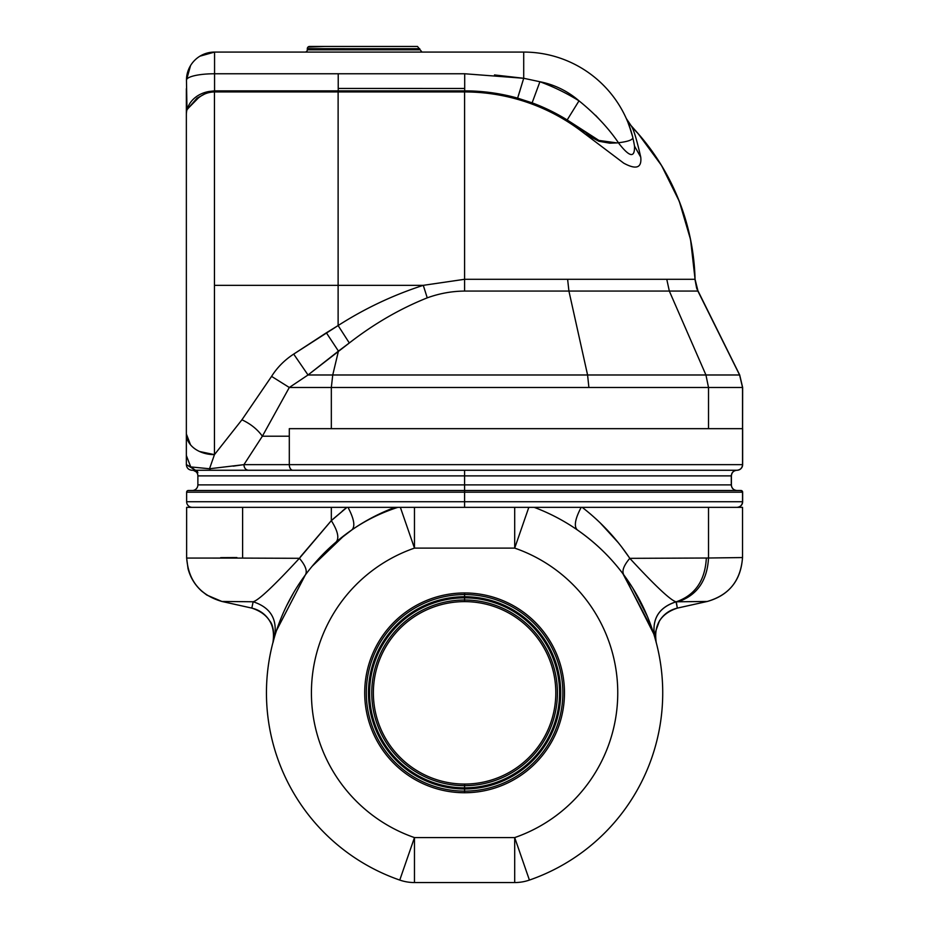 <?xml version="1.0" encoding="UTF-8"?>
<svg xmlns="http://www.w3.org/2000/svg" width="929" height="929" viewBox="0 0 929 929"><rect width="100%" height="100%" fill="white"/><g stroke="black" fill="none" stroke-linecap="round" stroke-linejoin="round"><path stroke-width="1.39" d="M186.357 88.685L186.357 106.847L187.17 109.436A28.102 23.689 0 0 1 209.327 91.448L214.564 90.868L214.564 73.763A28.102 6.422 180 0 0 186.462 80.173L186.973 109.192L186.462 80.173A28.102 6.422 0 0 1 214.564 73.763L214.564 90.868L209.327 91.448A28.102 23.689 180 0 0 187.17 109.436L186.357 106.847L186.357 464.639C186.694 468.053 188.564 469.923 191.978 470.26L464.593 470.26L191.978 470.26C188.564 469.923 186.694 468.053 186.357 464.639C186.694 468.053 188.564 469.923 191.978 470.26C188.564 469.923 186.694 468.053 186.357 464.639L195.485 470.26L190.735 466.915L209.524 468.762L210.511 470.26L209.524 468.762L190.735 466.915L186.357 464.639L186.357 455.524L190.735 466.915L186.357 455.524L186.357 114.731A28.102 23.689 0 0 1 187.066 109.436L198.132 98.195L187.066 109.436A28.102 23.689 180 0 0 186.357 114.731L186.462 88.441M199.944 56.181L214.564 52.07L214.564 73.763L338.226 73.763L338.226 90.868L214.564 90.868L464.697 90.868L464.697 88.441L464.697 91.936A193.406 193.406 0 0 0 464.593 91.936L214.46 91.936C208.293 92.052 202.847 94.143 198.132 98.195L197.018 98.195L198.132 98.195C202.847 94.143 208.293 92.052 214.46 91.936L214.46 454.641A28.102 20.647 180 0 1 186.357 433.994L190.503 444.782M464.697 88.685L464.697 73.763L214.564 73.763L214.564 52.07L523.712 52.07L214.564 52.07A28.102 28.102 0 0 0 186.462 80.173L190.561 65.553M680.179 279.292L464.593 279.292L423.276 285.331L214.46 285.331L214.46 91.936L338.121 91.936L338.121 285.331L338.121 91.936L464.593 91.936L464.593 279.292L464.593 91.936A193.406 193.406 0 0 1 464.697 91.936L464.697 90.868L464.697 91.936A193.406 193.406 0 0 1 556.099 114.952A193.406 193.406 0 0 0 464.697 91.936M233.214 466.161L243.932 464.639L289.407 464.639M195.357 471.108L197.041 470.26L193.209 470.26L197.041 470.26L197.854 472.722L193.209 470.26M464.697 88.464L338.226 88.441M187.17 109.436L197.018 98.195L187.263 109.436M209.327 91.448L197.018 98.195L209.327 91.448M494.483 74.947L523.712 78.28L464.697 73.763L464.697 90.868C482.557 90.868 500.197 93.283 517.616 98.126L532.12 102.84A194.556 194.556 0 0 1 556.668 113.895L556.099 114.952A193.406 193.406 0 0 1 579.847 130.025L623.731 163.167C636.202 169.926 641.869 167.928 640.755 157.175C636.725 139.629 633.659 129.41 631.546 126.53L637.863 133.404A230.45 230.45 0 0 1 694.962 279.292L695.066 279.292A230.45 230.45 0 0 0 637.968 133.404L628.236 122.407L632.823 137.446A112.421 112.421 0 0 0 523.712 52.07L523.712 78.28L518.336 95.884M573.123 279.292L575.144 279.292L573.123 279.292M575.26 279.292L576.026 279.292M580.648 279.292L575.144 279.292M582.413 374.979L585.909 374.979L582.413 374.979M199.607 451.517L214.46 454.641L241.923 419.803C250.551 423.821 257.368 429.279 262.373 436.2L289.302 436.2L289.302 464.639L289.302 428.664L742.538 428.664L742.538 464.639L289.302 464.639A5.62 3.542 90 0 0 292.844 470.26A5.62 3.542 -90 0 1 289.302 464.639L742.538 464.639L742.538 387.486L742.643 464.639A5.62 5.62 0 0 1 737.022 470.26C740.378 469.877 742.213 468.007 742.538 464.639L742.643 387.486L739.705 374.979L697.993 291.067L695.066 279.292L696.634 288.141L694.962 279.292A230.45 230.45 0 0 0 637.863 133.404L631.546 126.53C633.659 129.41 636.725 139.629 640.755 157.175L634.519 146.132L640.755 157.175C641.869 167.928 636.202 169.926 623.731 163.167L579.847 130.025A193.406 193.406 0 0 0 556.099 114.952L556.668 113.895A194.556 194.556 0 0 1 567.166 119.957L582.495 130.524A96.721 96.721 0 0 1 579.847 130.025A96.721 96.721 0 0 0 582.495 130.524L598.891 140.418L598.891 141.254L585.502 134.055L598.891 141.254L609.784 143.171M192.373 470.26A5.62 5.62 0 0 1 193.348 470.364A5.62 5.62 0 0 0 192.373 470.26L192.268 470.26M197.877 475.88A5.62 5.62 0 0 0 196.495 472.187A5.62 5.62 0 0 1 197.877 475.88L464.593 475.88L197.877 475.88L197.877 484.88L197.877 475.88M289.302 464.639L243.932 464.639L262.373 436.2L243.932 464.639C244.199 468.053 245.686 469.923 248.391 470.26A5.62 4.459 -90 0 1 243.932 464.639L209.524 468.762L214.46 454.641L209.524 468.762M517.952 97.08L517.616 98.126C500.197 93.283 482.557 90.868 464.697 90.868L338.226 90.868L338.226 73.763L464.697 73.763L338.226 73.763M627.853 122.163L631.197 131.57L628.143 122.163M629.479 126.402L629.688 126.994M307.313 49.818A2.253 2.253 0 0 1 305.06 52.07A2.253 2.253 0 0 0 307.313 49.818L419.722 49.818L307.313 49.818L307.313 48.703L307.313 49.818M595.594 115.312L601.946 122.163L595.594 115.312M464.732 73.763L523.712 78.28L539.912 81.74A217.038 217.038 0 0 1 579.011 100.843L567.166 119.957A194.556 194.556 0 0 0 532.12 102.84L539.912 81.74L532.12 102.84L517.616 98.126L523.712 78.28L517.616 98.126M519.404 92.459L519.985 90.624M742.538 387.486L708.513 387.486L705.935 374.979L739.6 374.979L742.538 387.486L742.538 428.664L708.513 428.664L708.513 387.486L742.538 387.486L739.6 374.979L697.888 291.067L739.705 374.979L742.643 387.486M628.236 122.407L637.968 133.404A230.45 230.45 0 0 1 695.066 279.292L690.561 239.589L679.262 201.268L661.518 165.467L637.863 133.277M697.888 291.067L568.92 291.067L567.619 279.292L568.92 291.067L464.593 291.067L464.593 279.292L464.593 291.067C451.877 291.183 439.429 293.436 427.247 297.849L423.276 285.331L464.593 279.292L666.767 279.292L669.333 291.067L697.888 291.067L696.634 288.141L739.705 374.979M739.6 374.979L705.935 374.979L669.333 291.067L666.767 279.292L694.962 279.292L696.634 288.141L697.993 291.067M742.538 464.639C742.213 468.007 740.378 469.877 737.022 470.26L737.022 470.26C740.436 469.923 742.306 468.053 742.643 464.639L742.643 428.664M464.593 475.88L464.593 484.88L464.593 475.88L731.402 475.88C731.715 472.524 733.562 470.643 736.918 470.26L464.593 470.26L736.918 470.26C733.504 470.597 731.622 472.466 731.286 475.88L464.593 475.88L464.593 470.26M464.593 484.88L197.877 484.88A5.62 5.62 0 0 1 192.373 490.5L192.373 490.5A5.62 5.62 0 0 0 197.877 484.88L464.593 484.88L464.593 490.5L737.022 490.5A5.62 5.62 0 0 1 736.918 490.5C733.504 490.164 731.622 488.294 731.286 484.88L464.593 484.88L731.286 484.88L731.286 475.88L731.402 484.88A5.62 5.62 0 0 0 736.918 490.5L464.593 490.5L464.593 484.88M214.46 454.641L214.46 285.331L338.121 285.331L338.121 325.556L293.692 354.088C284.553 360.057 277.179 367.489 271.582 376.384L241.923 419.803L214.46 454.641M464.697 90.868L464.697 73.763M338.121 325.556L338.121 285.331L423.276 285.331C393.234 295.039 364.842 308.451 338.121 325.556L349.316 342.975L308.022 374.979L289.302 387.486L262.373 436.2C257.368 429.279 250.551 423.821 241.923 419.803L271.582 376.384L289.302 387.486L271.582 376.384C277.179 367.489 284.553 360.057 293.692 354.088L308.022 374.979L293.692 354.088L326.369 332.803L338.435 351.104L326.369 332.803L338.121 325.556C364.842 308.451 393.234 295.039 423.276 285.331L427.247 297.849C400.016 308.73 374.039 323.78 349.316 342.975L338.121 325.556M618.354 142.752C629.49 157.256 634.879 158.383 634.519 146.132C634.879 158.383 629.49 157.256 618.354 142.752M632.823 137.446C632.997 139.803 628.201 141.568 618.459 142.752C608.193 127.749 595.036 113.779 579.011 100.843A84.318 84.318 0 0 0 539.912 81.74L523.712 78.28L523.712 52.07A112.421 112.421 0 0 1 632.823 137.446C632.997 139.803 628.201 141.568 618.459 142.752L616.937 142.915L618.459 142.752C608.193 127.749 595.036 113.779 579.011 100.843A217.038 217.038 0 0 0 539.912 81.74A84.318 84.318 0 0 1 579.011 100.843L567.166 119.957L598.891 140.418L616.937 142.915L609.703 143.171L598.891 141.254L598.891 140.418M363.518 46.45L309.554 46.45A2.253 2.253 0 0 0 307.313 48.703L419.722 48.703L307.313 48.691A2.253 2.253 0 0 1 309.554 46.45L324.732 46.45L307.998 47.077M731.286 475.88C731.622 472.466 733.504 470.597 736.918 470.26C733.562 470.643 731.715 472.524 731.402 475.88L731.402 484.88L731.402 475.88M332.745 374.979L338.435 351.104L349.316 342.975C374.039 323.78 400.016 308.73 427.247 297.849C439.429 293.436 451.877 291.183 464.593 291.067L568.92 291.067L587.581 374.979L308.022 374.979L587.581 374.979L568.92 291.067L669.333 291.067L705.935 374.979L587.581 374.979L705.935 374.979L708.513 387.486L708.513 428.664L331.328 428.664L331.328 387.486L708.513 387.486L588.893 387.486L587.581 374.979L588.893 387.486L331.328 387.486L331.328 428.664L289.302 428.664L289.302 436.2L262.373 436.2L289.302 387.486L331.328 387.486L289.302 387.486L308.022 374.979L338.435 351.104L332.745 374.979L331.328 387.486M611.085 143.136L609.703 143.171M632.846 137.956A112.421 112.421 0 0 1 634.519 146.132M309.554 46.45L417.481 46.45L421.975 52.07M731.286 484.88C731.622 488.294 733.504 490.164 736.918 490.5A5.62 5.62 0 0 1 731.402 484.88M464.593 490.5L188.32 490.5L737.022 490.5L464.593 490.5L464.593 492.184L186.636 492.184A1.684 1.684 0 0 1 188.32 490.5A1.684 1.684 0 0 0 186.636 492.184L464.593 492.184L464.593 490.5L740.843 490.5L464.593 490.5M740.843 490.5L740.959 490.5A1.684 1.684 0 0 1 742.643 492.184L742.643 501.741A5.62 5.62 0 0 1 737.022 507.362C740.378 506.979 742.213 505.097 742.538 501.741L742.538 492.184L464.593 492.184L464.593 501.741L186.636 501.741L186.636 492.184L186.636 501.741A5.62 5.62 0 0 0 192.257 507.362A5.62 5.62 0 0 1 186.636 501.741L464.593 501.741L464.593 492.184L742.643 492.184A1.684 1.684 0 0 0 740.959 490.5L742.538 492.184L742.155 491.116M741.853 490.837L740.959 490.5M742.538 492.184L742.538 501.741L464.593 501.741L464.593 507.362L464.593 501.741L742.643 501.741L742.643 492.184M412.07 507.362L406.228 507.362M374.689 507.362L207.051 507.362L242.608 507.362L242.608 558.097L186.683 558.062C188.39 580.66 200.13 595.129 221.892 601.458L221.892 601.458C200.13 595.129 188.39 580.66 186.683 558.062L242.608 558.097L242.608 507.362L331.328 507.362L239.705 507.362M226.955 507.362L192.257 507.362L226.955 507.362M585.433 507.362L534.245 507.362L585.433 507.362M742.538 501.741C742.213 505.097 740.378 506.979 737.022 507.362A5.62 5.62 0 0 0 742.643 501.741M742.248 507.362L348.003 507.362C354.112 518.939 355.401 526.453 351.859 529.913C355.401 526.453 354.112 518.939 348.003 507.362L396.335 507.362M597.846 507.362L725.201 507.362M398.529 507.362L397.809 507.362C381.053 512.796 365.736 520.31 351.859 529.913L336.089 542.037C339.445 538.239 337.866 531.109 331.328 520.646L299.405 558.306L242.608 558.097M577.315 529.902L577.315 529.913C573.774 526.453 575.063 518.939 581.171 507.362C575.063 518.939 573.774 526.453 577.315 529.913C595.617 542.675 611.143 557.725 623.905 575.051C621.606 571.3 623.568 565.726 629.792 558.341C623.568 565.726 621.606 571.3 623.905 575.051L653.761 633.926M531.365 507.362L582.228 507.362C600.877 521.819 616.74 538.82 629.792 558.341C616.74 538.82 600.877 521.819 582.228 507.362L708.513 507.362L708.513 558.004L629.792 558.341C655.247 585.897 670.657 600.378 676.033 601.795C658.673 607.438 651.566 619.202 654.713 637.062C651.566 619.202 658.673 607.438 676.033 601.795C670.657 600.378 655.247 585.897 629.792 558.341L706.342 558.027C705.111 580.613 695.089 595.21 676.266 601.795L677.357 608.112C660.6 613.697 653.575 625.217 656.257 642.659L654.724 637.108C651.577 619.248 658.696 607.496 676.045 601.853C658.696 607.496 651.577 619.248 654.724 637.108M742.538 507.362L742.538 557.551L708.513 558.004L708.513 507.362L742.457 507.362M601.179 523.84L614.197 537.775M622.07 547.541L628.805 556.877M595.315 518.301L597.823 520.623M591.332 514.782L590.043 513.679M590.589 539.935L593.085 542.025M624.102 575.318L653.749 633.903M655.619 640.267L656.083 641.974M655.851 641.115L654.759 637.236M652.495 630.001L622.941 573.774M344.404 535.325L312.19 566.226M293.425 593.05L286.515 605.975M277.399 627.888L278.456 624.938M276.517 630.512L305.293 575.016C307.592 571.265 305.629 565.691 299.405 558.306C273.962 585.839 258.541 600.331 253.152 601.76L221.892 601.458L251.817 608.1L253.152 601.771L251.817 608.1C259.516 609.935 265.473 614.197 269.7 620.886C274.996 626.564 273.753 642.136 272.917 642.659C275.599 625.205 268.574 613.686 251.817 608.1C268.574 613.686 275.599 625.205 272.917 642.659L274.473 637.039C277.62 619.167 270.513 607.415 253.152 601.771C258.541 600.331 273.962 585.839 299.405 558.306L331.328 520.646L331.328 507.362L331.328 520.646L346.947 507.362L332.988 519.102M317.172 560.466L336.089 542.037C339.445 538.239 337.866 531.109 331.328 520.646L300.369 556.877L331.177 520.786M331.328 507.362L336.821 507.362M342.313 511.031L345.065 508.825M221.88 601.458L251.817 608.1L221.892 601.458L206.795 595.048L201.744 591.169C194.927 585.026 190.352 577.524 188.03 568.641L186.636 558.05L186.636 507.362L207.051 507.362M348.003 507.362L346.947 507.362L331.328 520.646M706.342 558.027L708.513 558.004C707.271 580.613 697.156 595.199 678.147 601.783L676.266 601.795C695.089 595.21 705.111 580.613 706.342 558.027M742.538 557.551C740.727 580.637 729.033 595.268 707.445 601.423L677.357 608.112L676.033 601.795L678.147 601.783C697.156 595.199 707.271 580.613 708.513 558.004L742.492 557.563C740.994 580.404 729.253 595.036 707.283 601.458L678.147 601.783L707.283 601.458C729.253 595.036 740.994 580.404 742.492 557.563M618.203 542.606L600.088 522.772M625.054 576.619L632.452 587.581M632.812 588.162L647.385 616.403M651.67 627.598L652.495 630.025M654.991 638.026L656.037 641.8M658.603 622.418L660.937 618.726M270.629 558.213L299.405 558.306C305.629 565.691 307.592 571.265 305.293 575.016L276.61 630.234M221.892 601.458L253.152 601.771C270.513 607.415 277.62 619.167 274.473 637.039L273.869 639.129M273.625 640L273.428 640.743M286.585 605.824L291.265 596.859M236.907 557.563L220.661 557.644M514.782 507.362L534.245 507.362A198.132 198.132 0 0 1 529.414 880.077A198.132 198.132 0 0 0 534.245 507.362L520.797 507.362M411.744 507.362L414.392 507.362M532.84 507.362L528.81 507.362L514.701 548.11L514.701 507.362L514.701 548.11L528.81 507.362M394.93 507.362A198.132 198.132 0 0 0 399.76 880.077A198.132 198.132 0 0 1 394.93 507.362L400.364 507.362L414.473 548.11A153.169 153.169 0 0 0 414.473 837.586L399.76 880.077A44.964 44.964 0 0 0 414.473 882.55A44.964 44.964 0 0 1 399.76 880.077L414.473 837.586A153.169 153.169 0 0 1 414.473 548.11L400.364 507.362L414.473 507.362L414.473 548.11L414.473 507.362L514.701 507.362M529.414 880.077L514.701 837.586A153.169 153.169 0 0 0 514.701 548.11L414.473 548.11L514.701 548.11A153.169 153.169 0 0 1 514.701 837.586L414.473 837.586L414.473 882.55L514.701 882.55A44.964 44.964 0 0 0 529.414 880.077A44.964 44.964 0 0 1 514.701 882.55L514.701 837.586L529.414 880.077M464.593 792.739A99.891 99.891 0 0 0 564.472 692.848A99.891 99.891 0 0 0 464.593 592.957A99.891 99.891 0 0 0 364.702 692.848A99.891 99.891 0 0 0 464.593 792.739L464.593 791.113A98.277 98.277 0 0 0 562.858 692.848A98.277 98.277 0 0 0 464.593 594.572L464.593 592.957A99.891 99.891 0 0 1 564.472 692.848A99.891 99.891 0 0 1 464.593 792.739A99.891 99.891 0 0 1 364.702 692.848A99.891 99.891 0 0 1 464.593 592.957L464.593 594.572A98.277 98.277 0 0 0 366.316 692.848A98.277 98.277 0 0 0 464.593 791.113L464.593 792.739M414.473 837.586L514.701 837.586L514.701 882.55L414.473 882.55L414.473 837.586M464.593 594.572A98.277 98.277 0 0 1 562.858 692.848A98.277 98.277 0 0 1 464.593 791.113L464.593 788.965A96.117 96.117 0 0 0 560.71 692.848A96.117 96.117 0 0 0 464.593 596.732L464.593 594.572L464.593 596.732A96.117 96.117 0 0 0 368.476 692.848A96.117 96.117 0 0 0 464.593 788.965L464.593 791.113A98.277 98.277 0 0 1 366.316 692.848A98.277 98.277 0 0 1 464.593 594.572M464.593 596.732A96.117 96.117 0 0 1 560.71 692.848A96.117 96.117 0 0 1 464.593 788.965A96.117 96.117 0 0 1 368.476 692.848A96.117 96.117 0 0 1 464.593 596.732M464.593 597.858A94.99 94.99 0 0 0 369.591 692.848A94.99 94.99 0 0 0 464.593 787.838A94.99 94.99 0 0 0 559.583 692.848A94.99 94.99 0 0 0 464.593 597.858L464.593 600.006A92.842 92.842 0 0 0 371.751 692.848A92.842 92.842 0 0 0 464.593 785.679L464.593 787.838A94.99 94.99 0 0 1 369.591 692.848A94.99 94.99 0 0 1 464.593 597.858A94.99 94.99 0 0 1 559.583 692.848A94.99 94.99 0 0 1 464.593 787.838L464.593 785.679A92.842 92.842 0 0 0 557.423 692.848A92.842 92.842 0 0 0 464.593 600.006L464.593 597.858M464.593 785.679A92.842 92.842 0 0 1 371.751 692.848A92.842 92.842 0 0 1 464.593 600.006L464.593 601.62A91.216 91.216 0 0 0 373.365 692.848A91.216 91.216 0 0 0 464.593 784.064L464.593 785.679L464.593 784.064A91.216 91.216 0 0 0 555.809 692.848A91.216 91.216 0 0 0 464.593 601.62L464.593 600.006A92.842 92.842 0 0 1 557.423 692.848A92.842 92.842 0 0 1 464.593 785.679M464.593 784.064A91.216 91.216 0 0 1 373.365 692.848A91.216 91.216 0 0 1 464.593 601.62A91.216 91.216 0 0 1 555.809 692.848A91.216 91.216 0 0 1 464.593 784.064M631.604 126.437L626.32 118.564M308.289 46.845L307.673 47.484M707.283 601.458L677.357 608.112C669.623 609.958 663.643 614.243 659.416 620.967L655.653 631.383C654.608 635.378 656.327 643.623 656.257 642.659"/></g></svg>
